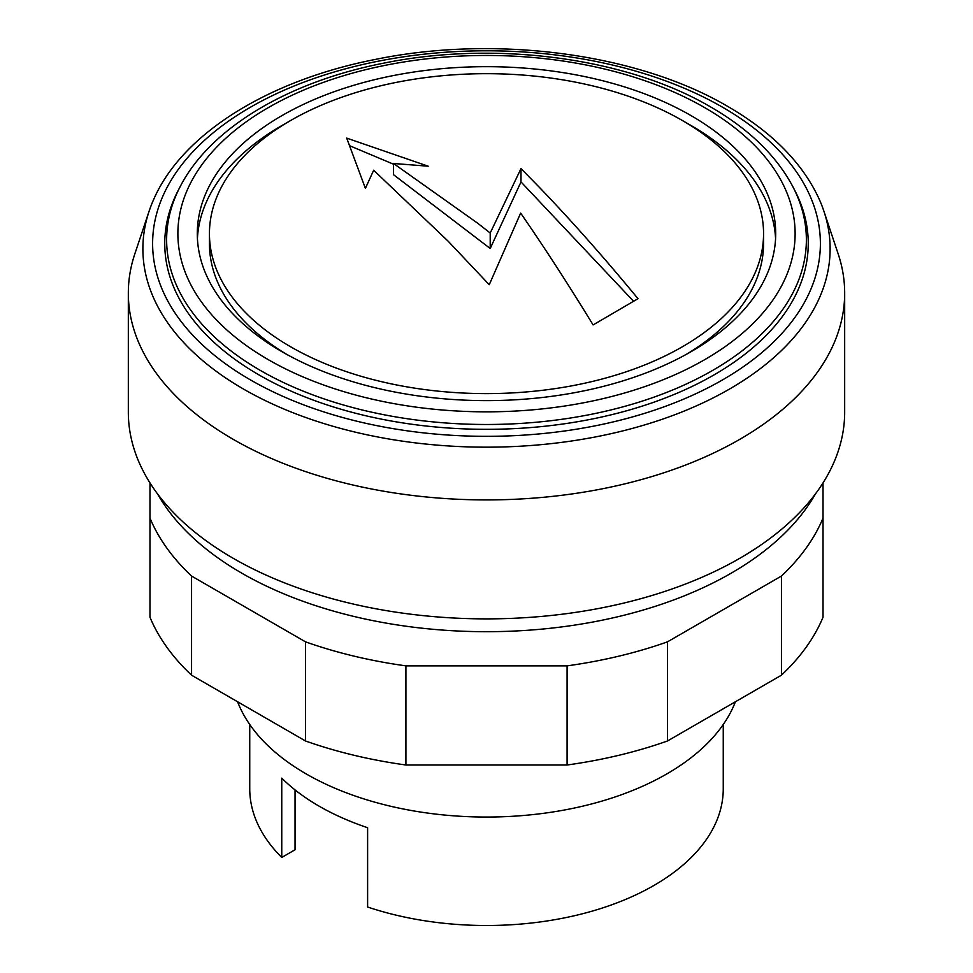 <?xml version="1.0" encoding="UTF-8"?>
<svg xmlns="http://www.w3.org/2000/svg" width="973" height="973" viewBox="0 0 973 973"><rect width="100%" height="100%" fill="white"/><g stroke="black" fill="none" stroke-linecap="round" stroke-linejoin="round"><path stroke-width="1.46" d="M149.1 211.202L134.809 253.953A358.173 206.787 0 0 0 128.327 293.128A358.173 206.787 0 0 0 349.429 484.177A358.173 206.787 0 0 0 739.772 439.346A358.173 206.787 0 0 0 844.673 293.128A358.173 206.787 0 0 0 838.191 253.953L823.9 211.202A343.627 198.395 0 0 0 818.804 198.285C802.093 162.576 771.784 131.987 727.877 106.507C637.789 53.454 495.598 34.639 375.274 59.438C268.925 80.26 183.252 133.082 154.196 198.285A343.627 198.395 0 0 0 149.1 211.202A343.627 198.395 0 0 0 243.518 389.066A343.627 198.395 0 0 0 729.482 389.066A343.627 198.395 0 0 0 823.9 211.202M128.327 293.128L128.327 412.09A358.173 206.787 0 0 0 349.429 603.138A358.173 206.787 0 0 0 739.772 558.307A358.173 206.787 0 0 0 844.673 412.09L844.673 293.128M157.529 493.87A346.035 199.781 0 0 0 731.185 573.182A346.035 199.781 0 0 0 815.471 493.87M290.586 346.753A277.062 159.961 0 0 0 682.414 346.753A277.062 159.961 0 0 0 763.562 233.642A277.062 159.961 0 0 0 682.414 120.53A277.062 159.961 0 0 0 290.586 120.53A277.062 159.961 0 0 0 209.438 233.642A277.062 159.961 0 0 0 290.586 346.753M209.438 233.642L209.438 243.554A277.062 159.961 0 0 0 286.378 354.184M775.578 238.604A289.2 166.967 0 0 0 686.622 123.012M286.378 123.012A289.2 166.967 0 0 0 282 125.493A289.2 166.967 0 0 0 197.422 238.604M691 351.715A289.2 166.967 0 0 0 775.7 233.642A289.2 166.967 0 0 0 597.179 79.385A289.2 166.967 0 0 0 282 115.58A289.2 166.967 0 0 0 197.3 233.642A289.2 166.967 0 0 0 375.821 387.911A289.2 166.967 0 0 0 691 351.715M180.309 186.378L178.509 189.82A321.747 185.758 0 0 0 321.236 402.944A321.747 185.758 0 0 0 714.012 374.909A321.747 185.758 0 0 0 794.491 189.82L792.691 186.378C776.211 155.546 748.918 129.105 710.801 107.042C627.026 57.723 495.366 40.27 383.703 63.16C288.324 81.817 210.387 127.974 180.309 186.378A319.874 184.675 0 0 0 260.314 370.397A319.874 184.675 0 0 0 712.686 370.397A319.874 184.675 0 0 0 792.691 186.378M722.598 107.249A333.897 192.776 0 0 0 250.402 107.249A333.897 192.776 0 0 0 250.402 379.871A333.897 192.776 0 0 0 722.598 379.871A333.897 192.776 0 0 0 722.598 107.249M237.594 701.764A254.975 147.203 0 0 0 415.203 811.178A254.975 147.203 0 0 0 666.797 773.936A254.975 147.203 0 0 0 735.406 701.764M249.745 724.484L249.745 788.811A236.755 136.694 0 0 0 281.756 857.444L281.756 778.132A236.755 136.694 0 0 0 367.612 827.707L367.612 907.018A236.755 136.694 0 0 0 653.917 885.466A236.755 136.694 0 0 0 723.255 788.811L723.255 724.484M540.429 188.421C572.088 221.443 604.622 258.186 638.008 298.687L593.104 324.933C568.341 284.408 544.187 247.13 520.652 213.099L489.249 284.712L448.018 241.073L373.668 170.239L365.398 188.385L346.704 138.117L428.181 166.201L393.493 163.476L477.536 223.121L490.21 233.021L520.993 168.597L540.429 188.421M633.532 301.229L520.993 181.915L490.21 248.492L490.21 233.021M520.993 181.915L520.993 168.597M393.493 164.194L349.611 145.719M490.21 248.492L393.493 174.678L393.493 163.476M281.756 857.444L295.05 849.77L295.05 789.918M686.622 354.184A277.062 159.961 0 0 0 763.562 243.554L763.562 233.642M823.024 482.9L823.024 518.098A346.035 199.781 180 0 1 781.441 576.052L667.478 641.852A346.035 199.781 180 0 1 567.089 665.86L405.911 665.86A346.035 199.781 180 0 1 305.522 641.852L191.559 576.052A346.035 199.781 180 0 1 149.976 518.098L149.976 482.9M149.976 518.098L149.976 617.235A346.035 199.781 0 0 0 191.559 675.189L305.522 740.988A346.035 199.781 0 0 0 405.911 764.997L567.089 764.997A346.035 199.781 0 0 0 667.478 740.988L781.441 675.189A346.035 199.781 0 0 0 823.024 617.235L823.024 518.098M781.441 675.189L781.441 576.052M667.478 740.988L667.478 641.852M567.089 764.997L567.089 665.86M405.911 764.997L405.911 665.86M305.522 740.988L305.522 641.852M191.559 675.189L191.559 576.052M704.732 107.65A308.636 178.193 0 0 0 268.268 107.65A308.636 178.193 0 0 0 268.268 359.645A308.636 178.193 0 0 0 704.732 359.645A308.636 178.193 0 0 0 704.732 107.65"/></g></svg>
